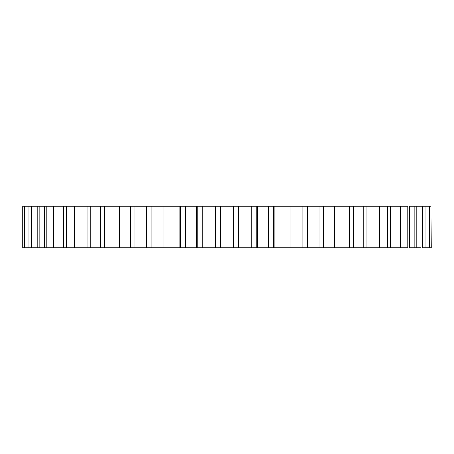 <?xml version="1.0" encoding="UTF-8"?>
<svg xmlns="http://www.w3.org/2000/svg" width="454" height="454" viewBox="0 0 454 454"><rect width="100%" height="100%" fill="white"/><g stroke="black" fill="none" stroke-linecap="round" stroke-linejoin="round"><path stroke-width="0.68" d="M274.522 247.714L290.918 247.714L290.918 206.286L302.852 206.286L290.895 206.286L290.895 247.714L307.551 247.714M302.852 247.714L302.852 206.286L319.105 206.286L307.574 206.286L307.574 247.714L323.594 247.714M22.7 206.286L24.034 206.286L22.7 206.286L22.7 247.714L146.426 247.714L146.426 206.286L163.082 206.286L151.148 206.286L151.148 247.714L187.831 247.714M185.26 206.286L185.26 247.714L197.791 247.714L197.791 206.286L167.98 206.286L179.886 206.286L179.886 247.714L180.266 247.714L180.266 206.286L167.98 206.286L167.98 247.714M392.347 206.286L390.701 206.286L390.701 247.714L408.021 247.714M334.66 247.714L334.66 206.286L323.64 206.286L323.64 247.714L338.877 247.714M429.302 247.714L431.3 247.714L429.966 247.714L429.966 206.286L427.089 206.286L427.089 247.714L425.988 247.714L429.302 247.714L429.302 206.286M422.691 247.714L425.988 247.714L425.988 206.286L422.691 206.286L422.691 247.714M414.848 247.714L414.848 206.286L409.468 206.286L409.468 247.714L416.443 247.714M416.8 247.714L421.153 247.714L421.153 206.286L416.8 206.286L416.8 247.714M406.046 247.714L400.746 247.714L400.746 206.286L379.413 206.286L379.232 247.714M349.393 247.714L349.393 206.286L338.968 206.286L338.968 247.714L392.347 247.714M363.194 247.714L363.194 206.286L353.445 206.286L353.36 247.714M273.734 247.714L274.114 247.714L274.114 206.286L273.734 206.286L273.734 247.714L268.74 247.714L268.74 206.286L256.209 206.286L256.209 247.714L268.74 247.714M197.791 247.714L256.209 247.714M146.449 247.714L151.148 247.714M119.34 247.714L130.36 247.714L130.36 206.286L119.34 206.286L119.34 247.714M100.64 247.714L100.64 206.286M74.768 247.714L74.768 206.286M45.979 247.714L44.532 247.714L44.532 206.286L39.152 206.286L39.152 247.714M37.2 247.714L37.2 206.286L31.309 206.286L31.309 247.714L28.012 247.714L28.012 206.286L26.911 206.286L31.309 206.286L28.012 206.286M24.698 247.714L26.911 247.714L26.911 206.286L24.698 206.286L24.698 247.714M24.034 206.286L24.698 206.286L24.034 206.286L24.034 247.714L22.921 247.714L22.921 206.286M372.768 247.714L366.963 247.714L366.963 206.286L363.194 206.286M431.079 247.714L431.079 206.286L429.966 206.286M431.079 206.286L431.3 247.714M32.847 206.286L32.847 247.714M39.152 206.286L37.557 206.286M47.954 206.286L53.254 206.286L46.893 206.286L46.893 247.714M46.893 206.286L44.532 206.286M53.254 247.714L53.254 206.286L55.995 206.286L55.995 247.714M63.299 247.714L63.475 206.286M87.037 247.714L87.037 206.286L55.995 206.286M66.409 206.286L66.409 247.714M78.037 206.286L78.037 247.714M115.032 247.714L115.032 206.286L87.219 206.286M90.806 206.286L90.806 247.714M104.607 206.286L104.607 247.714M146.449 206.286L115.123 206.286M134.895 206.286L134.895 247.714M163.105 247.714L163.105 206.286L163.082 247.714M167.98 206.286L163.105 206.286M215.531 247.714L215.531 206.286L202.853 206.286L202.853 247.714M202.853 206.286L197.791 206.286M233.362 247.714L233.362 206.286L220.638 206.286L220.638 247.714M220.638 206.286L215.531 206.286M251.147 247.714L251.147 206.286L238.469 206.286L238.469 247.714M238.469 206.286L233.362 206.286M256.209 206.286L251.147 206.286M286.02 247.714L286.02 206.286L268.74 206.286M302.852 206.286L273.734 206.286M319.105 247.714L319.105 206.286L338.877 206.286M353.36 206.286L349.393 206.286M375.963 247.714L375.963 206.286L366.781 206.286M379.232 206.286L375.963 206.286M387.591 247.714L387.591 206.286M398.005 247.714L398.005 206.286M407.107 247.714L407.107 206.286L400.746 206.286L406.046 206.286M408.021 206.286L407.107 206.286M416.443 206.286L414.848 206.286M422.691 206.286L421.153 206.286L422.691 206.286M427.089 206.286L425.988 206.286M151.148 206.286L163.082 206.286M196.69 206.286L196.69 247.714L196.696 206.286M257.304 206.286L257.304 247.714L257.31 206.286"/></g></svg>
